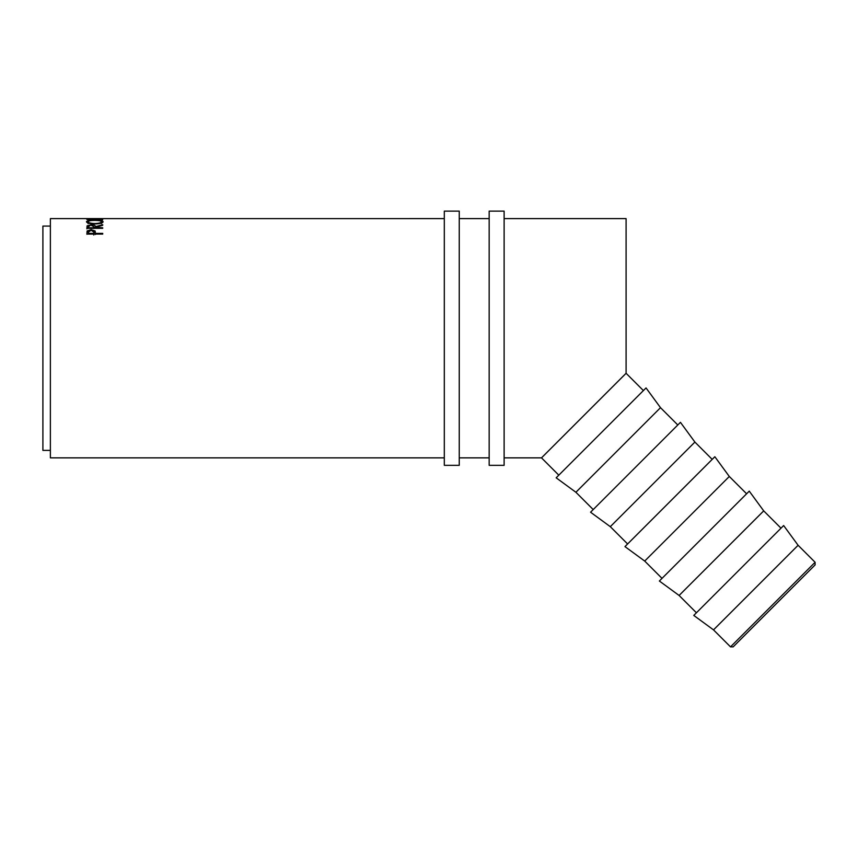 <?xml version="1.0" encoding="UTF-8"?>
<svg xmlns="http://www.w3.org/2000/svg" width="858" height="858" viewBox="0 0 858 858"><rect width="100%" height="100%" fill="white"/><g stroke="black" fill="none" stroke-linecap="round" stroke-linejoin="round"><path stroke-width="1.29" d="M815.1 562.28L815.1 564.929L733.15 646.868L730.512 646.868L815.1 562.28L798.101 545.28L713.513 629.879L693.768 615.422L783.644 525.546L798.101 545.28M730.512 646.868L713.513 629.879M781.005 528.185L763.706 510.885L679.107 595.473L659.373 581.016L749.249 491.141L763.706 510.885M696.417 612.773L679.107 595.473M746.599 493.779L729.3 476.48L644.712 561.068L624.967 546.61L714.843 456.735L729.3 476.48M662.011 578.378L644.712 561.068M712.204 459.384L694.894 442.074L610.306 526.673L590.561 512.215L680.437 422.34L694.894 442.074M627.606 543.972L610.306 526.673M677.799 424.978L660.499 407.679L575.9 492.267L556.166 477.809L646.042 387.934L660.499 407.679M593.21 509.566L575.9 492.267M102.713 234.084L86.894 234.084L87.13 230.941L91.13 229.644L95.152 231.006L95.41 233.387L102.713 233.387L102.713 234.084L102.713 233.387M102.713 225.279L95.41 227.327L102.713 227.767L102.713 228.314L86.894 228.314L87.108 225.826L91.12 224.775C94.187 224.903 95.613 225.536 95.41 226.684L102.713 224.71L102.713 225.279L102.713 224.71M102.713 228.314L102.713 227.767M86.486 221.804C86.894 220.721 89.661 220.174 94.798 220.163C99.86 220.174 102.638 220.71 103.121 221.782C102.692 223.026 99.946 223.766 94.873 223.97C89.79 223.788 86.99 223.059 86.486 221.804M91.302 219.594L102.713 218.887L91.323 218.629L444.305 218.608M91.302 219.412L102.713 219.798L86.894 219.519L99.871 218.876L86.894 218.608L102.327 218.608M643.393 390.572L626.093 373.273L626.093 218.608L504.118 218.608M444.305 457.861L50.375 457.861L50.375 218.608L96.954 218.608M50.375 450.386L42.9 450.386L42.9 226.083L50.375 226.083M558.805 475.171L541.505 457.861L626.093 373.273M94.798 220.163L94.798 220.399C90.669 220.431 88.438 220.892 88.106 221.793C88.481 222.812 90.733 223.402 94.863 223.552C98.96 223.391 101.18 222.801 101.501 221.793C101.19 220.892 98.949 220.431 94.788 220.399M101.501 222.576L102.145 222.769M87.462 222.769L88.106 222.576M101.501 223.616L101.501 221.793M88.106 223.616L88.106 221.793M86.894 228.839L87.108 227.584L88.513 226.823M87.108 225.826L87.108 227.584M91.12 224.775L88.513 226.662L88.513 227.767L93.79 227.767L93.812 226.684L91.12 225.236M93.812 226.844L95.41 227.767M95.41 226.684L95.41 227.327M93.79 227.767L93.79 228.314M88.513 227.767L88.513 228.314M86.894 234.245L87.13 232.625L88.524 231.681M87.13 230.941L87.13 232.625M91.13 229.644L91.13 230.244M93.801 231.703L95.152 232.679L95.41 234.491M95.152 231.006L95.152 232.679M95.41 233.387L95.41 234.084M93.822 233.741L93.822 232.078L93.79 235.028L93.822 232.078L91.141 230.244L88.513 232.025L88.513 233.387L93.79 233.387M88.513 233.387L88.513 234.084M459.255 338.234L459.255 211.132L444.305 211.132L444.305 465.336L459.255 465.336L459.255 338.234M504.118 338.234L504.118 211.132L489.167 211.132L489.167 465.336L504.118 465.336L504.118 338.234M93.812 226.684L93.812 228.432L93.812 226.684M489.167 218.608L459.255 218.608M541.505 457.861L504.118 457.861M489.167 457.861L459.255 457.861"/></g></svg>
